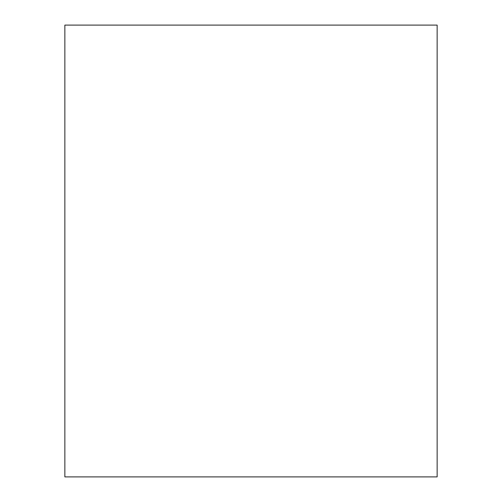 <?xml version="1.0" encoding="UTF-8"?>
<svg xmlns="http://www.w3.org/2000/svg" width="502" height="502" viewBox="0 0 502 502"><rect width="100%" height="100%" fill="white"/><g stroke="black" fill="none" stroke-linecap="round" stroke-linejoin="round"><path stroke-width="0.75" d="M437.142 251L437.142 130.175L437.142 251M437.142 25.1L437.142 476.9L64.858 476.9L64.858 25.1L437.142 25.1"/></g></svg>
